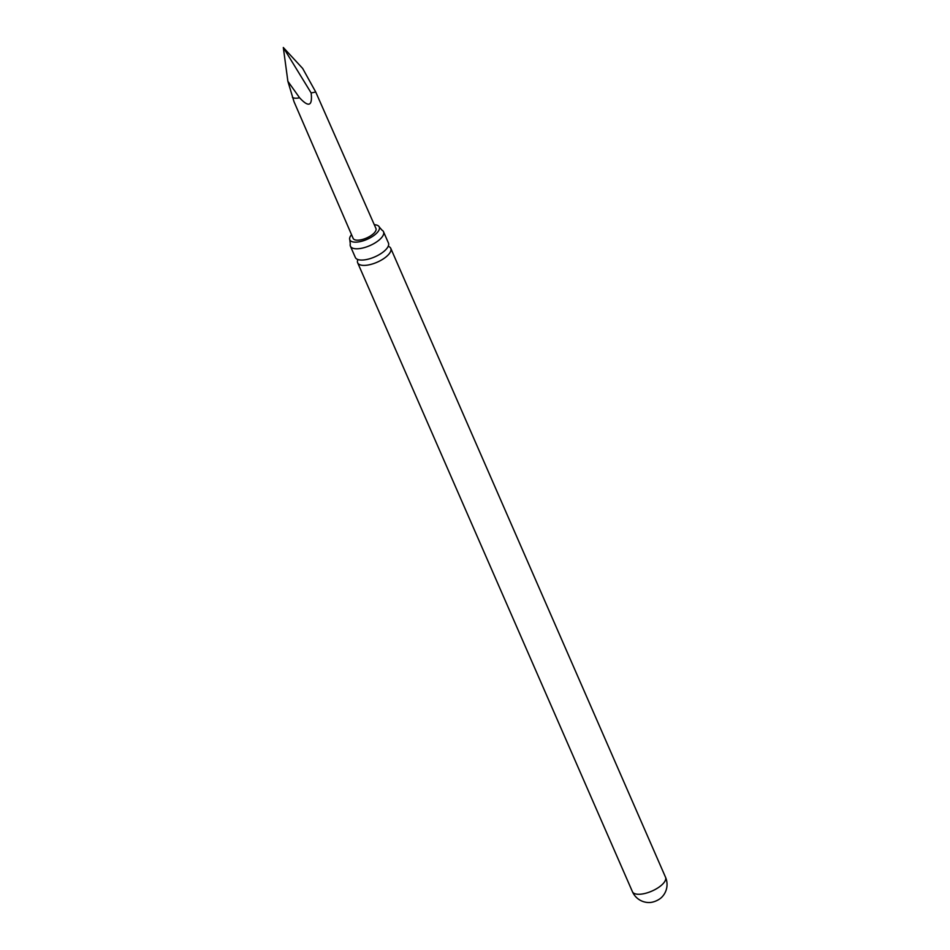 <?xml version="1.0" encoding="UTF-8"?>
<svg xmlns="http://www.w3.org/2000/svg" width="950" height="950" viewBox="0 0 950 950"><rect width="100%" height="100%" fill="white"/><g stroke="black" fill="none" stroke-linecap="round" stroke-linejoin="round"><path stroke-width="1.43" d="M383.515 231.741L388.443 243.022A18.062 7.244 156.4 0 1 384.37 251.026A18.062 7.244 156.4 0 1 382.613 252.427A18.062 7.244 156.4 0 1 366.213 259.599A18.062 7.244 156.4 0 1 360.632 260.027A18.062 7.244 156.4 0 1 355.336 257.474L350.419 246.204A18.062 7.244 -23.6 0 0 355.716 248.757A18.062 7.244 -23.6 0 0 379.442 239.756A18.062 7.244 -23.6 0 0 383.515 231.741A18.062 7.244 -23.6 0 0 381.947 230.114L379.264 227.002A16.055 6.436 156.4 0 1 371.782 236.918A16.055 6.436 156.4 0 1 354.54 242.131A16.055 6.436 156.4 0 1 349.826 239.863A16.055 6.436 156.4 0 1 351.536 234.674M665.523 877.23A18.062 18.062 0 0 1 661.485 897.501A9.227 3.705 156.4 0 1 661.046 897.893A9.227 3.705 156.4 0 1 650.038 902.5A18.062 18.062 0 0 1 632.427 891.694A18.062 7.244 -23.6 0 0 637.723 894.247A18.062 7.244 -23.6 0 0 661.449 885.246A18.062 7.244 -23.6 0 0 665.523 877.23L390.771 248.354A18.062 7.244 -23.6 0 0 388.206 246.299M287.874 81.296L293.978 101.603L353.151 238.414A12.433 4.987 -23.6 0 0 361.344 239.732A12.433 4.987 -23.6 0 0 373.136 233.973A12.433 4.987 -23.6 0 0 375.939 228.451L315.733 92.019L311.149 92.946C312.609 106.079 308.75 107.694 299.594 97.779L287.874 81.296L283.314 47.5L311.149 92.946M283.314 47.5L302.658 68.436L315.733 92.019M357.901 259.54A18.062 7.244 -23.6 0 0 357.675 262.817A18.062 7.244 -23.6 0 0 362.971 265.371A18.062 7.244 -23.6 0 0 386.697 256.358A18.062 7.244 -23.6 0 0 390.771 248.354M374.3 224.723A16.055 6.436 156.4 0 1 374.549 224.734A16.055 6.436 156.4 0 1 379.264 227.002M349.826 239.863L350.289 243.948A18.062 7.244 -23.6 0 0 350.419 246.204M299.594 97.779A11.863 4.762 156.4 0 1 292.422 97.327M632.427 891.694L357.675 262.817"/></g></svg>
